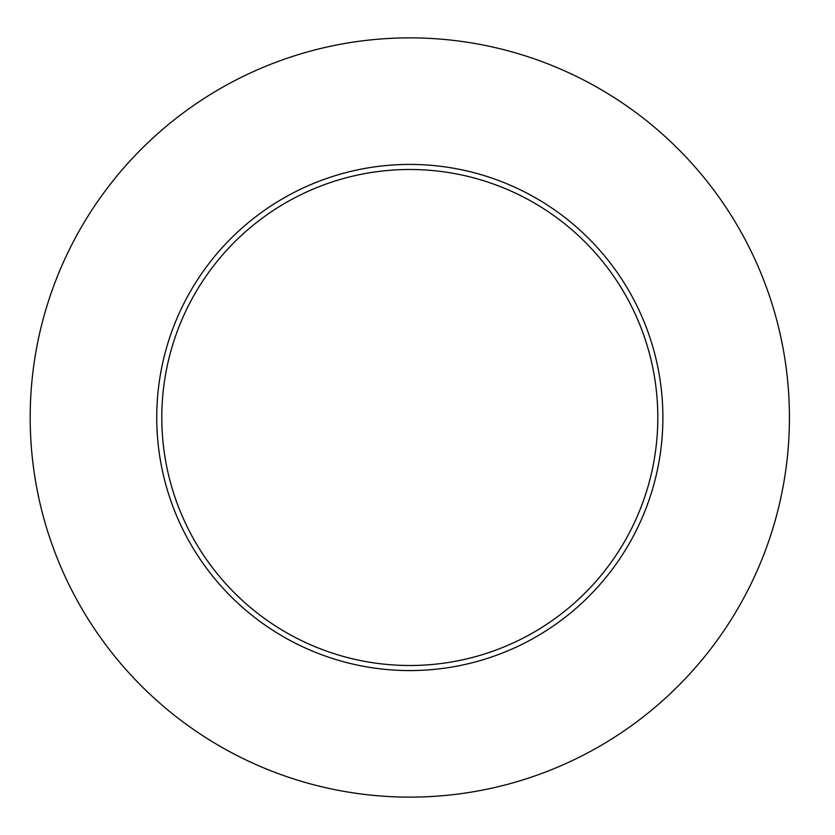 <?xml version="1.0" encoding="UTF-8"?>
<svg xmlns="http://www.w3.org/2000/svg" width="835" height="835" viewBox="0 0 835 835"><rect width="100%" height="100%" fill="white"/><g stroke="black" fill="none" stroke-linecap="round" stroke-linejoin="round"><path stroke-width="1.25" d="M789.43 417.5A379.612 379.612 0 0 1 220.002 746.26A379.612 379.612 0 0 1 220.002 88.74A379.612 379.612 0 0 1 789.43 417.5M662.886 417.5A253.078 253.078 0 0 0 409.808 164.422A253.078 253.078 0 0 0 156.74 417.5A253.078 253.078 0 0 0 409.808 670.578A253.078 253.078 0 0 0 662.886 417.5M161.802 417.5A248.016 248.016 0 0 0 533.815 632.283A248.016 248.016 0 0 0 533.815 202.717A248.016 248.016 0 0 0 161.802 417.5"/></g></svg>
